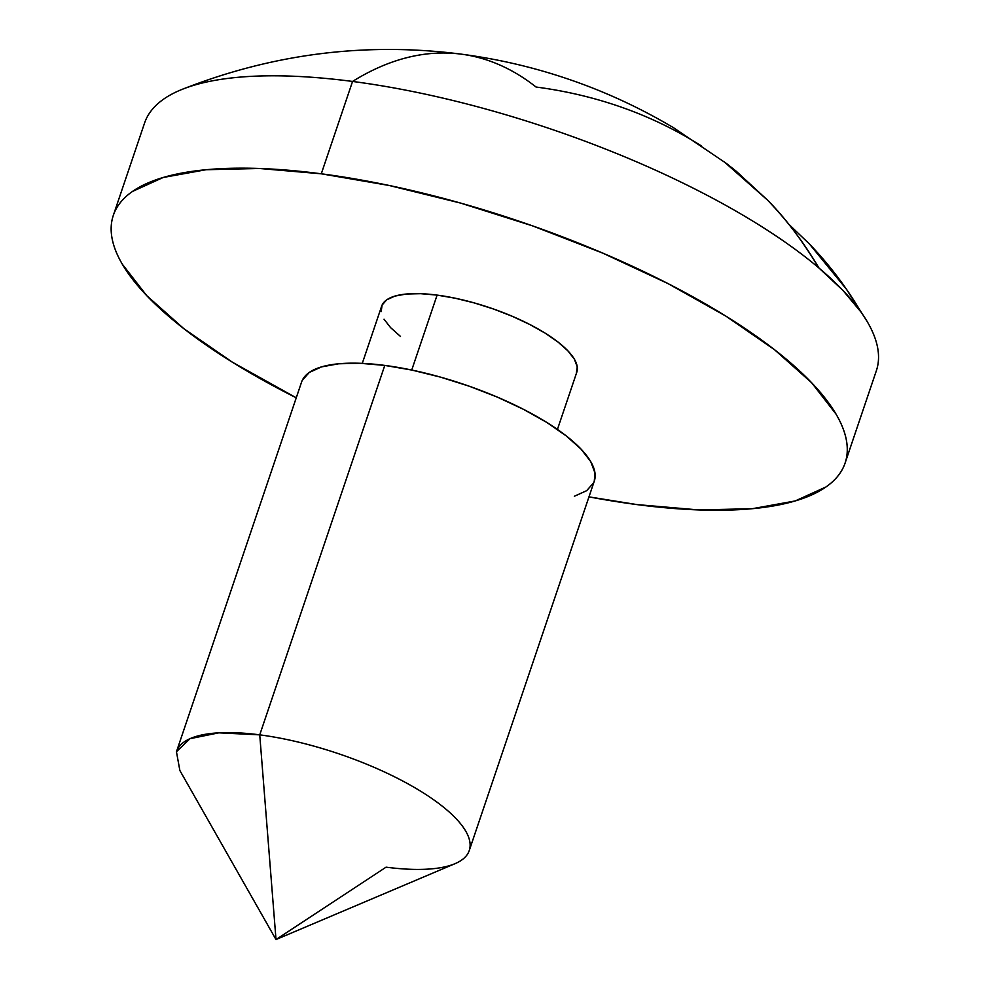 <?xml version="1.0" encoding="UTF-8"?>
<svg xmlns="http://www.w3.org/2000/svg" width="989" height="989" viewBox="0 0 989 989"><rect width="100%" height="100%" fill="white"/><g stroke="black" fill="none" stroke-linecap="round" stroke-linejoin="round"><path stroke-width="1.48" d="M845.101 463.062L876.365 370.702A386.279 124.552 -161.3 0 0 861.023 312.079A386.279 124.552 -161.3 0 0 818.917 267.97A386.279 124.552 -161.3 0 0 352.554 81.444L321.289 173.804A386.279 124.552 18.7 0 1 692.485 296.601A386.279 124.552 18.7 0 1 845.101 463.062A386.279 124.552 18.7 0 1 637.126 504.613A386.279 124.552 18.7 0 1 588.974 496.874L637.126 504.613L698.951 509.941L752.345 508.692L795.23 500.941L825.963 486.971C834.073 481.322 839.871 474.769 843.382 467.327C846.893 459.885 848.03 451.689 846.807 442.751C845.583 433.812 842.01 424.293 836.101 414.206L811.672 382.768L774.486 349.673L725.938 316.159L667.909 283.534L602.635 253.06L532.614 225.888L460.54 203.066L389.196 185.487L321.289 173.804L352.554 81.444A556.139 276.129 -82.5 0 1 461.307 54.16A556.139 276.129 -82.5 0 1 536.05 87.032C566.462 91.013 595.576 97.973 623.404 107.888C651.232 117.815 677.255 130.523 701.485 146.013M455.064 863.657A154.519 49.821 -161.3 0 0 427.668 795.675A154.519 49.821 -161.3 0 0 259.736 734.852L276.005 939.55L259.736 734.852A154.519 49.821 18.7 0 1 408.21 783.968A154.519 49.821 18.7 0 1 469.256 850.552A154.519 49.821 18.7 0 1 386.069 867.168L276.005 939.55L455.064 863.657M469.256 850.552L594.302 481.111A154.519 49.821 -161.3 0 0 533.256 414.527A154.519 49.821 -161.3 0 0 384.783 365.411L259.736 734.852L384.783 365.411L411.943 370.084L440.488 377.118L469.318 386.242L497.319 397.108L523.428 409.298L546.645 422.352L566.054 435.753L580.939 448.994L590.705 461.566L594.982 472.989L594.265 481.235M557.425 429.424L576.785 372.235A103.004 33.218 -161.3 0 0 536.087 327.841A103.004 33.218 -161.3 0 0 437.101 295.105L411.733 370.034L437.101 295.105A103.004 33.218 -161.3 0 0 381.643 306.182L362.283 363.371M788.653 224.107L809.558 244.135L846.423 289.208L861.023 312.079A386.279 124.552 18.7 0 1 866.92 321.116L848.03 291.532M461.307 54.16C366.029 41.909 272.989 53.629 182.199 89.344A386.279 124.552 18.7 0 1 352.554 81.444A386.279 124.552 18.7 0 1 818.917 267.97C801.992 240.104 784.833 217.456 767.452 200.038L736.137 171.146L726.272 163.346L673.361 127.618C639.537 107.554 604.353 91.334 567.785 78.947C533.405 67.264 497.912 58.994 461.307 54.16A556.139 276.129 97.5 0 0 352.554 81.444A386.279 124.552 -161.3 0 0 144.579 123.007L113.327 215.367A386.279 124.552 18.7 0 1 321.289 173.804L259.464 168.489L206.083 169.725L163.197 177.476L132.464 191.446C124.354 197.108 118.556 203.66 115.045 211.09C111.534 218.532 110.397 226.728 111.621 235.666C112.845 244.604 116.418 254.124 122.327 264.211L146.743 295.649L183.942 328.756L232.489 362.258L296.255 397.801A386.279 124.552 18.7 0 1 113.327 215.367M593.623 482.817L586.65 490.68L574.349 496.268M302.288 380.32L309.248 372.47L321.549 366.882L338.695 363.779L360.058 363.284L384.783 365.411A154.519 49.821 -161.3 0 0 301.596 382.026L176.549 751.467A154.519 49.821 18.7 0 1 259.736 734.852L218.841 732.837L189.962 738.696L176.45 751.751L179.862 770.505L276.005 939.55M381.185 311.597L382.1 305.045L386.748 299.803L394.945 296.082L406.38 294.017L420.609 293.684L437.101 295.105L455.212 298.221L474.238 302.906L493.449 308.988L512.129 316.233L529.535 324.367L545.001 333.058L557.957 341.996L567.871 350.823L574.386 359.205L577.242 366.82L576.327 373.372M400.471 336.421L390.556 327.594L384.041 319.212M723.861 161.528L767.452 200.038C787.207 220.547 804.354 243.195 818.917 267.97L842.937 290.42L861.023 312.079C846.473 287.292 829.314 264.656 809.558 244.135L788.641 224.095"/></g></svg>
